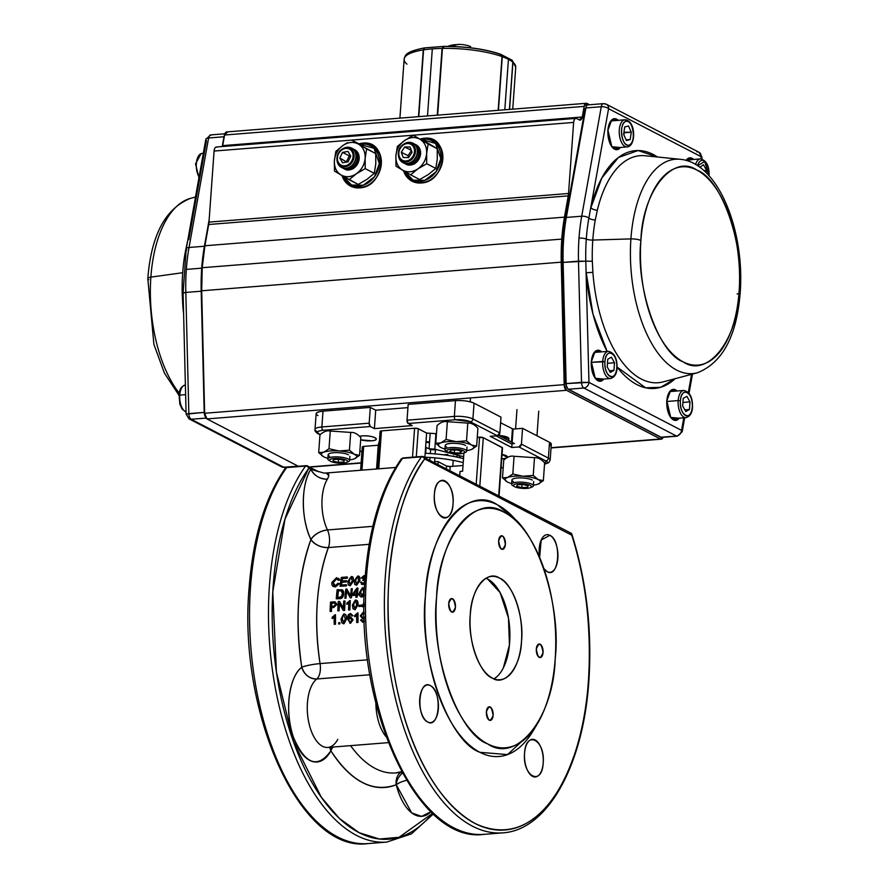 <?xml version="1.0" encoding="UTF-8"?>
<svg xmlns="http://www.w3.org/2000/svg" width="888" height="888" viewBox="0 0 888 888"><rect width="100%" height="100%" fill="white"/><g stroke="black" fill="none" stroke-linecap="round" stroke-linejoin="round"><path stroke-width="1.33" d="M533.266 730.635L507.57 754.6L479.92 752.314C448.063 741.325 418.315 655.844 425.441 595.804C427.117 532.944 466.555 483.327 497.657 504.972L516.527 520.845M453.035 503.973C451.87 527.705 432.19 517.504 434.387 494.305C435.553 470.562 455.233 480.763 453.035 503.973A18.881 9.324 -94.6 0 1 445.21 517.959A18.881 9.324 -94.6 0 1 434.387 494.305A18.881 9.324 -94.6 0 1 442.213 480.319A18.881 9.324 -94.6 0 1 453.035 503.973M430.347 685.603C442.435 690.831 439.682 729.248 427.727 722.011C415.639 716.783 418.392 678.365 430.347 685.603M524.553 753.324C525.718 729.581 545.387 739.782 543.19 762.992C542.024 786.724 522.355 776.534 524.553 753.324A18.881 9.324 -94.6 0 1 532.378 739.338A18.881 9.324 -94.6 0 1 543.19 762.992A18.881 9.324 -94.6 0 1 535.375 776.978A18.881 9.324 -94.6 0 1 524.553 753.324M550.038 572.305A18.881 9.324 -94.6 0 0 557.864 558.319A18.881 9.324 -94.6 0 0 547.041 534.665A18.881 9.324 -94.6 0 0 539.216 548.651A18.881 9.324 -94.6 0 0 539.638 557.398L541.181 540.071L549.85 535.286C561.938 540.514 559.185 578.92 547.241 571.683L543.944 568.697A18.881 9.324 -94.6 0 0 550.038 572.305L549.994 572.305M571.45 533.444L571.75 535.198L424.697 458.963C396.448 494.45 379.52 583.605 392.296 662.681C403.296 737.495 432.722 799.788 474.836 823.365C517.182 843.578 553.113 815.162 573.67 756.709C596.459 696.07 593.062 596.37 571.75 535.198A201.953 99.745 -94.6 0 1 588.522 680.352A201.953 99.745 -94.6 0 1 474.836 823.365A201.953 99.745 -94.6 0 1 389.055 576.934A201.953 99.745 -94.6 0 1 424.697 458.963A2.731 2.042 -144.4 0 0 421.467 456.854L402.541 458.363A204.673 101.088 85.4 0 0 366.411 577.933A204.673 101.088 85.4 0 0 483.738 834.376A204.673 101.088 -94.6 0 1 366.411 577.933A204.673 101.088 -94.6 0 1 402.541 458.363A2.731 2.042 -144.4 0 0 401.187 459.063A2.731 2.042 35.6 0 1 402.541 458.363L421.467 456.854A204.673 101.088 85.4 0 0 385.337 576.434A204.673 101.088 -94.6 0 1 421.467 456.854A2.731 1.343 -94.6 0 1 422.111 456.432A2.731 1.343 -94.6 0 1 422.522 456.521A2.731 2.264 117.4 0 1 424.697 458.963L571.75 535.198L570.163 533.055M499.467 578.088C512.354 582.528 524.375 617.082 521.5 641.358C520.812 666.766 504.872 686.824 492.307 678.077C479.42 673.637 467.399 639.071 470.274 614.807C470.951 589.388 486.901 569.33 499.467 578.088M505.383 544.311C502.53 551.626 500.288 550.46 498.645 540.814C501.498 533.499 503.751 534.665 505.383 544.311A6.827 3.374 -94.6 0 1 502.553 549.361A6.827 3.374 -94.6 0 1 498.645 540.814A6.827 3.374 -94.6 0 1 501.476 535.764A6.827 3.374 -94.6 0 1 505.383 544.311M455.455 607.115C452.603 614.441 450.349 613.275 448.718 603.629C451.57 596.303 453.812 597.469 455.455 607.115A6.827 3.374 -94.6 0 1 452.625 612.176A6.827 3.374 -94.6 0 1 448.718 603.629A6.827 3.374 -94.6 0 1 451.537 598.568A6.827 3.374 -94.6 0 1 455.455 607.115M493.129 715.351C490.276 722.666 488.023 721.5 486.391 711.854C489.244 704.528 491.486 705.694 493.129 715.351A6.827 3.374 -94.6 0 1 490.298 720.401A6.827 3.374 -94.6 0 1 486.391 711.854A6.827 3.374 -94.6 0 1 489.21 706.804A6.827 3.374 -94.6 0 1 493.129 715.351M543.056 652.536C540.204 659.862 537.962 658.696 536.319 649.039C539.171 641.724 541.425 642.89 543.056 652.536A6.827 3.374 -94.6 0 1 540.226 657.586A6.827 3.374 -94.6 0 1 536.319 649.039A6.827 3.374 -94.6 0 1 539.149 643.989A6.827 3.374 -94.6 0 1 543.056 652.536M504.184 512.298C475.08 492.041 438.15 538.483 436.585 597.335C429.903 653.546 457.764 733.566 487.59 743.855C516.694 764.124 553.624 717.682 555.189 658.829C561.871 602.619 534.01 522.588 504.184 512.298M402.475 773.215A13.642 11.344 -62.6 0 0 396.259 784.715A13.642 3.752 166.1 0 1 406.549 780.286A13.642 3.752 -13.9 0 0 396.259 784.715A13.642 11.722 67.6 0 1 400.488 772.56A13.642 11.722 -112.4 0 0 396.259 784.715A49.118 24.265 -94.6 0 0 430.946 811.754L421.511 816.372L411.699 812.909L396.259 784.715C373.06 793.04 351.271 781.751 330.88 750.826C317.793 768.941 305.35 764.546 293.573 737.628C284.249 712.764 288.789 676.756 301.776 667.199C294.772 619.436 297.824 576.9 310.922 539.56C300.888 519.247 300.832 484.87 310.811 469.23L308.791 468.187L284.97 519.169L272.771 591.974L276.412 672.105L293.429 741.68L321.345 797.313L339.383 818.436L359.129 832.7L379.431 839.027L399.078 837.295L432.578 813.308A201.953 99.745 -94.6 0 1 321.301 797.258A201.953 99.745 -94.6 0 1 273.149 586.169A201.953 99.745 -94.6 0 1 308.791 468.187A2.731 2.042 -144.4 0 0 305.55 466.078L286.635 467.588A204.673 101.088 85.4 0 0 250.505 587.168A204.673 101.088 85.4 0 0 367.832 843.6A204.673 101.088 -94.6 0 1 250.505 587.168A204.673 101.088 -94.6 0 1 286.635 467.588A2.731 2.042 -144.4 0 0 285.281 468.298A2.731 2.042 35.6 0 1 286.635 467.588L305.55 466.078A204.673 101.088 85.4 0 0 269.43 585.658A204.673 101.088 -94.6 0 1 305.55 466.078A2.731 1.343 -94.6 0 1 306.205 465.656A2.731 1.343 -94.6 0 1 306.604 465.745A2.731 2.264 117.4 0 1 308.791 468.187L310.811 469.23A13.642 9.746 -149.1 0 0 327.35 479.165A35.476 17.527 85.4 0 0 327.439 529.958L372.816 526.34L327.439 529.958A13.642 7.193 -25.2 0 0 310.922 539.56A13.642 8.136 -159.6 0 0 328.382 547.563C316.428 581.474 313.653 620.146 320.069 663.591L367.61 659.806L320.069 663.591A13.642 1.865 -9 0 0 301.776 667.199A13.642 11.255 -128.6 0 0 316.761 678.987A35.476 17.527 85.4 0 0 308.169 719.136A35.476 17.527 85.4 0 0 327.772 747.463A35.476 17.527 85.4 0 0 337.784 739.382M328.749 475.502L326.074 473.004L395.671 467.465L325.952 473.015M396.259 784.715A150.094 74.126 -94.6 0 1 330.88 750.826A13.642 9.435 28.4 0 1 329.914 747.285A13.642 9.435 -151.6 0 0 330.88 750.826A49.118 24.265 -94.6 0 1 302.486 754.289A49.118 24.265 -94.6 0 1 288.866 700.454A49.118 24.265 -94.6 0 1 301.776 667.199A150.094 74.126 -94.6 0 1 310.922 539.56A49.118 24.265 -94.6 0 1 303.541 495.781A49.118 24.265 -94.6 0 1 310.811 469.23L318.892 471.772L306.205 465.656A2.731 1.343 85.4 0 0 305.55 466.078A2.731 2.042 35.6 0 1 308.791 468.187A2.731 2.264 -62.6 0 0 306.604 465.745A2.731 1.343 85.4 0 0 306.205 465.656L287.279 467.166A2.731 1.343 85.4 0 0 286.635 467.588A2.731 1.343 -94.6 0 1 287.279 467.166A2.731 1.343 -94.6 0 1 287.69 467.255A2.731 1.343 85.4 0 0 287.279 467.166L285.281 468.298C265.101 497.402 253.047 537.196 249.128 587.667C237.862 713.53 300.577 853.157 367.832 843.6L386.757 842.09A204.673 101.088 -94.6 0 1 269.43 585.658A204.673 101.088 85.4 0 0 386.757 842.09L411.422 833.876L433.322 813.996M571.162 533.233L422.111 456.432A2.731 1.343 85.4 0 0 421.467 456.854A2.731 2.042 35.6 0 1 424.697 458.963A2.731 2.264 -62.6 0 0 422.522 456.521A2.731 1.343 85.4 0 0 422.111 456.432L403.185 457.931A2.731 1.343 85.4 0 0 402.541 458.363A2.731 1.343 -94.6 0 1 403.185 457.931A2.731 1.343 -94.6 0 1 403.596 458.019A2.731 1.343 85.4 0 0 403.185 457.931L401.187 459.063C381.008 488.178 368.964 527.971 365.046 578.443C353.779 704.306 416.483 843.933 483.738 834.376L502.664 832.866A204.673 101.088 -94.6 0 1 385.337 576.434A204.673 101.088 85.4 0 0 502.664 832.866C547.663 830.28 583.416 765.101 588.888 680.741C592.196 629.747 586.502 580.83 571.794 533.988M419.713 698.978A18.881 9.324 -94.6 0 1 427.539 684.992A18.881 9.324 -94.6 0 1 438.361 708.635A18.881 9.324 -94.6 0 1 430.536 722.621A18.881 9.324 -94.6 0 1 419.713 698.978M508.891 438.716L498.845 435.497A9.557 2.442 -175.9 0 1 508.891 438.661L508.746 440.637M425.951 442.302L429.514 442.635M500.599 422.777L513.098 429.082L522.566 428.327L549.517 442.302L550.815 445.055M550.027 445.554L549.261 445.865M447.774 454.434L443.29 454.789L447.774 454.434M378.965 447.252L378.144 446.831L378.965 447.252M317.926 415.606C314.596 413.431 316.295 411.954 323.01 411.166L370.318 407.403L375.713 410.201L407.936 407.636L375.713 410.201L374.392 428.615L412.243 425.607L408.191 423.509L455.5 419.747L470.363 421.789L497.313 435.764L490.22 436.33L511.777 447.508L518.881 446.942L545.831 460.916L544.544 464.069A10.911 2.797 4.1 0 0 545.831 460.916A2.731 2.264 -62.6 0 0 548.384 458.097L549.517 442.302L522.566 428.327L521.434 444.122L548.384 458.097A13.642 3.497 4.1 0 1 550.172 460.006A13.642 3.497 -175.9 0 0 548.384 458.097L521.434 444.122A2.731 2.264 117.4 0 1 518.881 446.942L545.831 460.916A2.731 2.264 117.4 0 0 548.384 458.097L549.517 442.302A13.642 3.497 -175.9 0 1 551.304 444.222L550.172 460.006L548.729 462.648L544.533 464.258M315.007 429.481L316.139 413.686A13.642 3.497 -175.9 0 1 323.01 411.166L321.878 426.962A2.731 1.343 -94.6 0 0 323.032 430.291L370.351 426.518A2.731 1.343 -94.6 0 1 369.186 423.188L321.878 426.962A13.642 3.497 -175.9 0 0 315.007 429.481C314.618 430.713 315.584 432.101 317.904 433.633A2.731 2.264 117.4 0 1 316.794 431.39A13.642 3.497 4.1 0 1 315.007 429.481A13.642 3.497 4.1 0 1 321.878 426.962L369.186 423.188L370.318 407.403L323.01 411.166L321.878 426.962A2.731 1.343 85.4 0 0 323.032 430.291A10.911 2.797 4.1 0 0 318.97 433.832A2.731 2.264 117.4 0 1 317.904 433.633A2.731 2.264 -62.6 0 0 318.97 433.832L320.335 434.543L318.97 433.832C316.306 432.101 317.66 430.924 323.032 430.291L370.351 426.518L374.392 428.615L412.243 425.607L408.191 423.509L407.037 420.179A2.731 1.343 85.4 0 0 408.191 423.509L455.5 419.747A2.731 1.343 -94.6 0 1 454.345 416.416L407.037 420.179L408.169 404.395L455.477 400.621C463.048 400.277 469.241 401.132 474.048 403.174L500.999 417.149L474.048 403.174L472.916 418.97L499.866 432.944L500.999 417.149L499.866 432.944L472.916 418.97L474.048 403.174A13.642 3.497 -175.9 0 0 455.477 400.621L408.169 404.395L407.037 420.179L454.345 416.416L455.477 400.621L454.345 416.416A13.642 3.497 4.1 0 1 472.916 418.97A2.731 2.264 117.4 0 1 470.363 421.789L497.313 435.764A2.731 2.264 -62.6 0 0 499.866 432.944L497.313 435.764L490.22 436.33L511.777 447.508L512.054 443.756L511.777 447.508L518.881 446.942L521.434 444.122L522.566 428.327L513.098 429.082L512.143 442.391L513.098 429.082L512.432 428.738L511.477 442.046M434.609 461.516L438.184 461.693L446.498 466L450.216 466.511L463.036 465.49L450.216 466.511L449.927 470.385L450.216 466.511A2.731 0.699 -175.9 0 1 446.498 466L446.32 468.509L446.498 466L438.184 461.693L438.006 464.202M502.508 447.863L483.283 437.684L477.267 437.351L479.576 437.174L476.212 484.016L479.576 437.174A2.731 0.699 -175.9 0 1 483.283 437.684L479.831 485.88L483.283 437.684L502.153 447.463L498.701 495.671L502.153 447.463A2.731 0.699 -175.9 0 1 502.508 447.852L499.067 495.859M436.463 433.677L426.617 433.055L418.304 428.749L414.585 428.238L381.474 430.88L380.453 431.768M379.442 440.57L378.255 445.232L363.658 446.398L362.648 447.286M377.555 455.011L378.377 455.444L377.555 455.011M371.473 440.803C382.417 440.082 372.449 434.92 362.038 435.908L359.507 436.274A9.557 2.442 4.1 0 1 362.038 435.908A9.557 2.442 4.1 0 1 371.617 436.574A9.557 2.442 4.1 0 1 376.29 439.038A9.557 2.442 4.1 0 1 371.473 440.803A9.557 2.442 4.1 0 1 360.672 439.826L371.473 440.803M501.72 458.907L506.16 458.23A9.557 2.442 4.1 0 1 502.763 458.841A9.557 2.442 4.1 0 1 501.72 458.907M507.448 457.42L502.042 454.445A9.557 2.442 4.1 0 1 507.57 457.087A9.557 2.442 4.1 0 1 507.448 457.42M361.938 451.87L359.884 450.804L361.938 451.87M503.23 467.532L501.087 467.699L503.23 467.532M402.053 772.438L395.537 772.949A136.452 67.388 85.4 0 1 350.582 745.643A136.452 67.388 85.4 0 0 395.537 772.949A136.452 67.388 85.4 0 0 401.742 771.861M327.406 479.076L327.35 479.165C319.891 479.087 314.374 475.779 310.811 469.23L323.965 473.104L326.074 473.004C329.204 472.982 329.626 475.036 327.35 479.165A35.476 17.527 85.4 0 0 322.111 498.335A35.476 17.527 85.4 0 0 327.439 529.958C320.046 531.035 314.541 534.243 310.922 539.56C315.151 544.955 320.979 547.619 328.382 547.563A13.642 6.738 85.4 0 0 327.439 529.958A13.642 6.738 -94.6 0 1 328.382 547.563L369.153 544.311L328.382 547.563A136.452 67.388 85.4 0 0 320.069 663.591A13.642 6.738 -94.6 0 1 316.761 678.987L369.885 674.758L316.761 678.987A35.476 17.527 85.4 0 0 307.437 703.007A35.476 17.527 85.4 0 0 327.772 747.463L388.311 742.634M386.058 736.652A35.476 17.527 -94.6 0 1 375.868 703.263A35.476 17.527 -94.6 0 0 386.058 736.652M359.274 576.601L359.973 580.541L356.643 585.259L354.889 584.504M364.202 595.526L361.971 597.08L360.162 596.281L361.971 597.08L364.224 594.76M343.7 591.674L343.601 595.004M343.367 595.748L339.538 598.712L336.563 598.778M341.736 589.654L342.879 590.198L343.8 593.783C343.301 597.102 341.88 598.745 339.538 598.712L339.272 598.568C341.614 598.59 343.034 596.947 343.534 593.628L342.613 590.02L337.163 589.676A136.996 67.666 85.4 0 0 336.274 598.801L339.272 598.568C341.614 598.601 343.034 596.947 343.534 593.628L342.879 590.198M364.058 606.626L362.482 606.759L362.526 605.705M358.919 605.316L362.049 605.072L362.004 606.226L358.874 606.471L358.919 605.316M335.198 601.975L336.974 604.417L333.733 607.492L331.613 607.658L331.468 611.455L330.369 611.421M350.649 613.564L352.98 615.728L351.97 615.906L350.582 614.518L349.728 614.896L348.662 618.337M350.671 616.916L353.124 619.78L350.582 623.232L349.805 623.187M334.82 614.829L335.475 614.774L335.498 624.275L334.476 624.286M334.432 616.949L332.401 618.503L332.401 617.382M338.65 622.699L339.804 622.599L339.827 623.931L338.672 624.02L338.65 622.699M344 614.096C345.754 613.885 346.642 615.417 346.653 618.703L344.011 623.753L343.279 623.709M357.32 613.031L357.986 612.986L357.997 622.477L356.976 622.499M356.943 615.151L354.9 616.716L354.9 615.595M364.369 621.789L362.337 622.188M362.815 621.234L364.302 620.002L362.815 621.234L361.694 619.88L360.717 620.068L361.694 619.88L363.092 621.278M364.247 618.348L362.249 618.792M344 601.187L345.055 601.098L344.6 610.411L343.412 610.389M339.183 603.396L338.861 610.755A136.996 67.666 -94.6 0 1 339.183 603.396L343.212 610.4L344.333 610.311A136.996 67.666 -94.6 0 1 344.777 600.965L343.734 601.054A136.996 67.666 85.4 0 0 343.356 608.38L339.383 601.398L338.261 601.487A136.996 67.666 85.4 0 0 337.806 610.833L339.127 610.844L339.449 603.529L339.127 610.844L338.084 610.811M338.528 601.62L339.649 601.531L343.623 608.48M349.65 600.699L350.305 600.654L349.85 609.989L348.84 609.956M349.162 602.785L347.053 604.317L347.108 603.207M355.611 600.233C357.376 600.01 358.175 601.52 358.031 604.75L355.156 609.723L353.302 608.913M350.294 597.857L346.609 591.053L345.943 598.201L344.899 598.279L345.776 589.199L346.897 589.11L350.538 595.881L351.248 588.766L352.303 588.677L351.426 597.768L350.294 597.857M357.165 588.289L357.997 588.222L357.387 594.083L358.508 593.994L358.419 595.027L357.298 595.115L357.12 597.313L356.121 597.224M356.288 595.204L352.691 595.482L352.78 594.461M337.817 579.109L336.63 578.865L333.322 582.528L333.877 585.458L333.056 582.317L336.363 578.643L338.284 580.286L339.405 579.931L336.563 577.655L331.923 582.417C331.513 585.314 332.589 586.757 335.165 586.757L339.005 583.505L337.94 583.305L335.209 585.747L333.056 582.317L333.733 585.359L335.209 585.747M338.206 583.505L339.26 583.716L335.431 586.957L333.111 586.38M338.728 578.321L339.671 580.142L338.495 580.219M346.287 584.903L346.442 585.925L340.282 586.202M341.314 577.422L347.308 576.945L341.314 577.422A136.996 67.666 85.4 0 0 339.993 586.224L346.176 585.736A136.996 67.666 -94.6 0 1 346.309 584.681L341.225 585.081A136.996 67.666 -94.6 0 1 341.658 582.073L346.242 581.707A136.996 67.666 -94.6 0 1 346.398 580.663L341.813 581.03A136.996 67.666 -94.6 0 1 342.235 578.365L347.141 577.966A136.996 67.666 -94.6 0 1 347.308 576.945L347.397 578.199L342.502 578.588L342.069 581.252M346.364 580.907L346.509 581.918L341.913 582.284L341.492 585.281M352.847 577.111L353.546 581.052L350.216 585.78L348.462 585.014M364.679 584.16L361.383 584.293M360.717 582.461L361.76 582.239L363.137 583.86M364.535 580.441L362.992 580.463L363.248 579.52M364.89 576.8L362.437 578.365L361.527 578.066M436.585 597.335A120.08 59.307 -94.6 0 1 521.622 526.895A120.08 59.307 -94.6 0 1 555.189 658.829A120.08 59.307 -94.6 0 1 537.307 723.92A120.08 59.307 -94.6 0 1 468.609 727.383A120.08 59.307 -94.6 0 1 436.585 597.335M521.378 526.606L516.283 520.557A128.261 63.348 85.4 0 0 425.441 595.804A128.261 63.348 85.4 0 0 459.651 734.72A128.261 63.348 85.4 0 0 533.033 731.024L537.085 724.308M503.385 667.798L509.446 644.866L508.48 618.037L500.111 592.618L487.645 579.032L485.969 578.266A51.848 25.608 85.4 0 1 509.668 642.302A51.848 25.608 85.4 0 1 493.972 678.832M470.274 614.807A51.848 25.608 -94.6 0 1 491.774 576.39A51.848 25.608 -94.6 0 1 521.5 641.358A51.848 25.608 -94.6 0 1 500 679.764A51.848 25.608 -94.6 0 1 470.274 614.807M330.88 750.826A13.642 8.636 147.8 0 1 333.078 747.041A13.642 8.636 -32.2 0 0 330.88 750.826A13.642 11.344 -62.6 0 1 331.601 747.152M424.875 457.398L426.617 433.055L418.304 428.749A2.731 0.699 -175.9 0 0 414.585 428.238L412.509 457.198L414.585 428.238L381.474 430.88L378.754 468.809L381.474 430.88A2.731 0.699 -175.9 0 0 380.097 431.379L377.411 468.92M316.761 678.987A13.642 6.738 85.4 0 0 320.335 669.752A13.642 6.738 85.4 0 0 320.069 663.591C312.609 664.302 306.515 665.512 301.776 667.199C304.462 674.858 309.457 678.787 316.761 678.987M424.886 457.231A52.67 13.487 4.1 0 1 463.236 462.626M463.525 458.674A52.67 13.487 -175.9 0 0 425.163 453.291M429.848 459.973L430.025 457.498L429.848 459.973M435.153 453.912L435.442 449.927A45.033 11.533 -175.9 0 1 430.591 449.594L430.314 453.546L430.591 449.594L426.107 447.397L425.674 453.313M463.658 456.732L434.809 449.173L435.919 433.633L434.809 449.173A45.033 11.533 4.1 0 0 429.071 448.773L430.192 433.233M376.556 468.986L378.255 445.232L363.658 446.398L361.96 470.152L363.658 446.398A2.731 0.699 -175.9 0 0 362.293 446.908L360.617 470.263M418.304 428.749L416.283 456.887L418.304 428.749M463.925 452.991L462.615 471.228L460.028 471.428L459.74 475.469M455.389 456.776L457.22 456.343M460.117 456.61L458.408 457.42M374.392 428.615L375.713 410.201L370.318 407.403L369.186 423.188L370.351 426.518L374.392 428.615M453.524 455.799L453.479 456.399L453.524 455.799M453.191 460.35L452.769 466.311L453.191 460.35M511.344 443.811L496.026 435.864L511.344 443.811L514.407 443.567L498.512 435.32M434.876 457.864L434.543 462.404M470.363 421.789A2.731 2.264 -62.6 0 0 472.916 418.97A13.642 3.497 -175.9 0 0 454.345 416.416A2.731 1.343 85.4 0 0 455.5 419.747A10.911 2.797 4.1 0 1 470.363 421.789M432.167 449.716L432.223 448.973M435.131 449.339L435.087 449.905M341.691 590.842L338.406 590.842A136.452 67.388 85.4 0 0 337.751 597.602M341.314 596.681L337.462 597.624A136.996 67.666 -94.6 0 1 338.139 590.664L341.269 590.598L342.402 593.695L341.314 596.681L339.227 597.491M335.575 604.417L333.533 606.271L331.391 606.437A136.996 67.666 -94.6 0 1 331.568 603.107L334.709 602.941L335.575 604.417M333.666 601.853L330.547 602.097A136.996 67.666 85.4 0 0 330.092 611.444L331.191 611.355A136.996 67.666 -94.6 0 1 331.335 607.547L333.466 607.381L336.707 604.295L334.92 601.842L330.547 602.097M351.803 619.88L350.261 622.233L348.551 620.079L350.194 617.893L351.803 619.88M351.326 614.862L351.704 615.828L352.714 615.662L350.383 613.486L348.285 614.729L347.375 618.803L350.305 623.187L352.858 619.724L350.405 616.849L348.385 618.27L349.45 614.818L351.326 614.862M362.981 617.759L364.213 616.994L362.981 617.759L361.327 615.839L363.026 613.43L364.136 613.93L363.614 613.53M360.45 620.013L361.427 619.835L360.45 620.013L362.804 622.188L364.358 621.533M364.113 612.709L362.915 612.487L360.284 615.895L362.737 618.803L364.702 617.393M352.236 580.93L350.072 584.681L348.929 581.185L349.928 578.188L351.137 577.478L352.236 580.93M353.28 580.841C353.735 577.799 353.069 576.379 351.304 576.59L347.885 581.274L348.196 584.815L349.95 585.581L353.28 580.841M358.663 580.419L356.499 584.171L355.367 580.674L356.354 577.677L357.575 576.967L358.663 580.419M359.707 580.33C360.162 577.289 359.507 575.868 357.731 576.079L354.312 580.763L354.623 584.304L356.388 585.07L359.707 580.33M345.343 618.725L343.723 622.754L342.035 618.991L342.579 615.739L343.7 614.973L345.343 618.725M346.387 618.636C346.364 615.34 345.476 613.808 343.723 614.019L340.992 619.069L341.847 622.877L343.745 623.709L346.387 618.636M363.747 592.118L361.771 596.003L360.45 592.385L361.294 589.277L362.482 588.533L363.747 592.118M364.457 588.578L362.593 587.623L359.407 592.474L359.895 596.137L361.694 596.936L360.661 596.78M356.721 604.717L354.911 608.68L353.413 604.983L354.112 601.787L355.267 601.032L356.721 604.717L355.833 601.132M357.764 604.628C357.908 601.398 357.098 599.877 355.344 600.088L352.37 605.061L353.036 608.813L354.889 609.634L357.764 604.628M344.244 615.062L342.846 615.817L342.313 619.047L344 622.799M352.036 577.844L350.183 578.41L349.195 581.396L350.338 584.881M363.292 588.811L361.56 589.454L360.717 592.551L362.038 596.159M355.966 601.209L354.379 601.92L353.69 605.094L355.189 608.791M358.475 577.322L356.61 577.899L355.622 580.885L356.765 584.371M364.069 575.579L365.246 575.779L364.069 575.579L361.194 578.033L362.182 578.144L363.936 576.445L365.068 577.7L362.737 580.253L363.47 580.075L364.835 581.662L362.881 583.66L361.494 582.04L360.461 582.262L362.748 584.559L364.702 583.738M364.069 605.45L363.248 605.516L364.069 604.217M364.08 602.741L362.26 605.594A136.996 67.666 85.4 0 0 362.215 606.648L364.058 606.504M353.513 594.216L356.521 589.898A136.996 67.666 85.4 0 0 356.11 594.005L353.513 594.216M352.425 595.326L356.021 595.049A136.996 67.666 85.4 0 0 355.833 597.247L356.854 597.169A136.996 67.666 -94.6 0 1 357.031 594.96L358.153 594.871A136.996 67.666 -94.6 0 1 358.241 593.839L357.12 593.928A136.996 67.666 -94.6 0 1 357.731 588.045L356.898 588.111L352.514 594.294A136.996 67.666 85.4 0 0 352.425 595.326M335.054 603.096L331.846 603.241A136.452 67.388 85.4 0 0 331.668 606.415M356.665 615.084A136.996 67.666 85.4 0 0 356.71 622.521L357.72 622.433A136.996 67.666 -94.6 0 1 357.709 612.898L354.634 615.517A136.996 67.666 85.4 0 0 354.623 616.649L356.665 615.084M348.884 602.652A136.996 67.666 85.4 0 0 348.562 609.978L349.583 609.901A136.996 67.666 -94.6 0 1 350.039 600.51L346.842 603.085A136.996 67.666 85.4 0 0 346.786 604.195L348.884 602.652M334.166 616.871A136.996 67.666 85.4 0 0 334.21 624.308L335.22 624.231A136.996 67.666 -94.6 0 1 335.209 614.696L332.134 617.304A136.996 67.666 85.4 0 0 332.123 618.437L334.166 616.871M364.069 604.761L363.614 605.483M346.631 588.933L350.538 595.881L346.631 588.933M346.342 590.875L345.943 598.201L346.342 590.875M362.915 612.487L360.284 615.895M331.335 607.547L331.468 611.455L331.335 607.547M589.543 104.751L587.09 103.485L584.138 106.394L582.262 116.994L579.298 119.913L576.712 118.57C575.058 118.049 574.037 119.336 573.637 122.433L568.542 193.495L561.782 239.094L561.249 262.171L564.191 384.637L204.64 413.264L201.687 290.787L561.249 262.171L564.191 384.637L566.533 390.298L660.461 438.994L551.048 447.696L660.461 438.994L663.081 437.318A5.461 2.697 -94.6 0 1 661.271 439.172A5.461 2.697 -94.6 0 1 660.461 438.994L566.533 390.298A5.461 2.697 -94.6 0 1 564.191 384.637L204.64 413.264L206.982 418.925L566.533 390.298L206.982 418.925L298.335 466.278L206.982 418.925A5.461 2.697 85.4 0 1 204.64 413.264L201.687 290.787L561.249 262.171A125.541 62.005 -94.6 0 1 561.782 239.094L202.22 267.721L201.687 290.787A125.541 62.005 85.4 0 1 202.22 267.721L561.782 239.094A125.541 62.005 -94.6 0 1 564.479 217.138L204.917 245.765L202.22 267.721A125.541 62.005 85.4 0 1 204.917 245.765L208.691 224.509L204.917 245.765L564.479 217.138L568.253 195.882L208.691 224.509L568.253 195.882A13.642 6.738 -94.6 0 0 568.542 193.495L208.991 222.122L208.691 224.509A13.642 6.738 85.4 0 0 208.991 222.122L214.086 151.049L208.991 222.122L568.542 193.495L573.637 122.433A5.461 2.697 -94.6 0 1 575.901 118.393A5.461 2.697 -94.6 0 1 576.712 118.57L579.298 119.913A5.461 2.697 -94.6 0 0 580.108 120.091L580.086 120.091A5.461 2.697 -94.6 0 0 582.262 116.994L222.699 145.621L222.488 146.52A5.461 2.697 85.4 0 0 222.699 145.621L224.586 135.02L222.699 145.621L582.262 116.994L584.138 106.394A5.461 2.697 -94.6 0 1 586.28 103.308A5.461 2.697 -94.6 0 1 587.09 103.485L589.543 104.751M361.15 462.815L309.557 466.922L361.15 462.815M426.007 441.602L429.559 441.947M227.539 132.101L224.586 135.02L584.138 106.394L224.586 135.02A5.461 2.697 85.4 0 1 226.729 131.924L586.269 103.308M217.149 147.186C215.507 146.675 214.474 147.963 214.086 151.049L573.637 122.433L214.086 151.049A5.461 2.697 85.4 0 1 216.339 147.008L575.868 118.393M359.618 187.868C385.459 187.046 388.844 139.838 362.826 143.135L358.963 143.856A23.199 19.281 117.4 0 1 362.826 143.135L372.56 145.277A23.199 19.281 -62.6 0 0 364.169 143.834A23.199 19.281 -62.6 0 0 362.881 143.989L364.169 143.834L362.826 143.135A23.199 19.281 117.4 0 1 371.894 144.911A23.199 19.281 117.4 0 1 380.375 169.242A23.199 19.281 117.4 0 1 359.618 187.868A23.199 19.281 117.4 0 1 350.549 186.103A23.199 19.281 117.4 0 1 342.046 175.602L349.028 185.204L359.618 187.868M421.123 182.972C446.964 182.151 450.349 134.943 424.331 138.239L420.468 138.961A23.199 19.281 117.4 0 1 424.331 138.239L434.066 140.382A23.199 19.281 -62.6 0 0 425.674 138.939A23.199 19.281 -62.6 0 0 424.386 139.083L425.674 138.939L424.331 138.239A23.199 19.281 117.4 0 1 433.4 140.015A23.199 19.281 117.4 0 1 441.88 164.347A23.199 19.281 117.4 0 1 421.123 182.972A23.199 19.281 117.4 0 1 412.043 181.196A23.199 19.281 117.4 0 1 403.552 170.696L410.522 180.308L421.123 182.972M344.588 179.265A23.199 19.281 -62.6 0 0 351.226 186.436M406.094 174.37A23.199 19.281 -62.6 0 0 412.731 181.541M645.088 155.744A113.897 56.255 85.4 0 0 597.335 210.201A113.897 56.255 85.4 0 1 645.088 155.744L680.275 159.307C718.436 162.571 744.954 231.28 740.192 292.574A8.192 2.098 -175.9 0 0 739.116 291.419A99.434 49.106 -94.6 0 1 683.138 361.838A99.434 49.106 -94.6 0 1 640.903 240.504A8.192 2.098 -175.9 0 0 630.913 238.905A107.526 53.102 -94.6 0 1 680.275 159.307A107.526 53.102 85.4 0 0 630.913 238.905L592.795 240.06L630.913 238.905A107.526 53.102 85.4 0 0 697.269 372.816A107.526 53.102 -94.6 0 1 630.913 238.905A8.192 2.098 4.1 0 1 640.903 240.504A99.434 49.106 -94.6 0 1 696.88 170.085A99.434 49.106 -94.6 0 1 739.116 291.419C737.817 340.16 707.248 378.621 683.138 361.838C658.441 353.324 635.375 287.046 640.903 240.504C642.202 191.764 672.782 153.302 696.88 170.085C721.578 178.61 744.655 244.877 739.116 291.419A8.192 2.098 4.1 0 1 740.192 292.574A8.192 2.098 4.1 0 1 737.129 293.972M603.418 103.652A5.461 2.697 85.4 0 0 601.276 106.727A5.461 2.22 10.1 0 1 608.58 108.713A5.461 4.54 -62.6 0 0 606.36 104.24L603.418 103.652L588.045 104.873A5.461 2.697 85.4 0 0 585.902 107.948L601.276 106.727A5.461 2.697 -94.6 0 1 603.418 103.652A5.461 2.697 -94.6 0 1 604.229 103.829A5.461 4.54 117.4 0 1 606.36 104.24A5.461 4.54 117.4 0 1 608.58 108.713L588.877 218.071A5.461 2.22 10.1 0 0 595.271 219.958A113.897 56.255 85.4 0 0 592.795 240.06A5.461 1.399 4.1 0 1 586.291 239.072A119.003 58.775 -94.6 0 1 588.877 218.071A5.461 2.22 -169.9 0 0 595.271 219.958L597.335 210.201A5.461 2.62 13.6 0 1 590.897 207.714A119.281 58.908 -94.6 0 1 657.497 157.01L638.084 150.538L618.437 157.498L601.842 177.977L590.897 207.714A5.461 2.62 -166.4 0 0 597.335 210.201L595.271 219.958A113.897 56.255 85.4 0 0 592.795 240.06A113.897 56.255 85.4 0 0 592.318 261.205L592.884 272.316A113.897 56.255 85.4 0 0 663.092 381.896A113.897 56.255 85.4 0 1 592.884 272.316L586.224 272.771L592.995 314.119L607.137 351.426A119.281 58.908 -94.6 0 1 586.224 272.771L592.884 272.316L592.318 261.205L578.488 261.172L581.518 382.362L566.144 383.594L563.114 262.393L578.488 261.172L581.518 382.362L588.966 382.373L585.791 261.161A119.003 58.775 -94.6 0 1 586.291 239.072A5.461 1.399 -175.9 0 0 579.009 238.128A124.176 61.328 85.4 0 0 578.488 261.172A124.176 61.328 -94.6 0 1 581.718 216.206L566.333 217.438L585.902 107.948L601.276 106.727L581.718 216.206A5.461 2.22 10.1 0 1 588.877 218.071L608.58 108.713L701.165 156.71L701.22 158.908L701.165 156.71A5.461 4.54 -62.6 0 0 698.945 152.237A5.461 4.54 117.4 0 1 701.165 156.71L608.58 108.713A5.461 2.22 -169.9 0 0 601.276 106.727L581.718 216.206L566.333 217.438A124.176 61.328 85.4 0 0 563.114 262.393L585.791 261.161A119.003 58.775 -94.6 0 1 586.291 239.072A119.003 58.775 -94.6 0 1 588.877 218.071A5.461 2.22 -169.9 0 0 581.718 216.206A124.176 61.328 85.4 0 0 579.009 238.128A5.461 1.399 4.1 0 1 586.291 239.072A5.461 1.399 -175.9 0 0 592.795 240.06A113.897 56.255 85.4 0 0 592.318 261.205L585.791 261.161L588.966 382.373A5.461 4.54 117.4 0 1 583.86 388.012L676.445 436.008L661.061 437.229L568.486 389.233L583.86 388.012L676.445 436.008A5.461 4.54 -62.6 0 0 681.551 430.369L588.966 382.373L566.144 383.594L563.114 262.393L562.426 262.526L563.114 262.393A124.176 61.328 -94.6 0 1 563.636 239.349L562.948 239.594L563.636 239.349A124.176 61.328 -94.6 0 1 566.333 217.438L585.902 107.948A1.365 0.555 -169.9 0 0 585.203 108.303L565.634 217.782A1.365 0.555 10.1 0 1 566.333 217.438A1.365 0.555 -169.9 0 0 565.645 217.782L563.125 239.793M617.049 367.022L645.576 387.801L660.683 387.29L675.146 378.699A119.281 58.908 -94.6 0 1 617.049 367.022M691.563 374.336L688.333 392.429L691.563 374.336M684.681 417.76L682.195 431.712L677.255 436.186A5.461 2.697 85.4 0 1 676.445 436.008A5.461 4.54 117.4 0 0 681.551 430.369A5.461 2.22 10.1 0 1 682.195 431.712A5.461 2.22 -169.9 0 0 681.551 430.369L683.793 417.837L681.551 430.369L588.966 382.373A5.461 4.54 -62.6 0 1 583.86 388.012A5.461 2.697 -94.6 0 1 581.518 382.362A5.461 2.697 85.4 0 0 583.86 388.012L568.486 389.233A1.365 1.132 117.4 0 1 567.954 389.133A1.365 1.132 -62.6 0 0 568.486 389.233A5.461 2.697 -94.6 0 1 566.144 383.594A5.461 2.697 85.4 0 0 568.486 389.233L661.061 437.229A5.461 2.697 85.4 0 0 661.871 437.407L677.255 436.186A5.461 2.697 -94.6 0 1 676.445 436.008L661.061 437.229A1.365 1.132 -62.6 0 1 660.528 437.129L567.954 389.133L565.456 383.716L566.144 383.594L565.456 383.716L562.426 262.526L562.948 239.605M666.821 400.899L670.729 417.427L679.265 418.193A15.551 7.681 85.4 0 1 670.618 417.282A15.551 7.681 85.4 0 1 666.821 400.899L670.562 390.665L677.1 390.986A15.551 7.681 85.4 0 0 666.821 400.899M591.341 361.771L595.249 378.299L603.785 379.065A15.551 7.681 85.4 0 1 595.149 378.155A15.551 7.681 85.4 0 1 591.341 361.771L595.082 351.537L601.62 351.859A15.551 7.681 85.4 0 0 591.341 361.771M607.947 130.214L611.843 146.742L620.39 147.508A15.551 7.681 85.4 0 1 611.743 146.598A15.551 7.681 85.4 0 1 607.947 130.214L611.688 119.98L618.226 120.302A15.551 7.681 85.4 0 0 607.947 130.214M693.695 159.429L686.058 160.406A15.551 7.681 85.4 0 1 693.695 159.429M671.816 390.687L671.683 391.419L671.816 390.687M595.537 351.526L597.946 352.159A14.463 7.148 85.4 0 0 595.537 351.526M600.11 379.354L597.835 380.364A14.463 7.148 85.4 0 0 600.11 379.354M687.612 159.096L690.02 159.729M615.65 149.184A15.007 7.415 85.4 0 0 617.893 147.708A15.007 7.415 -94.6 0 1 615.65 149.184M619.313 147.597A15.007 7.415 -94.6 0 1 616.35 149.195A15.007 7.415 -94.6 0 0 619.313 147.597M674.525 419.869A15.007 7.415 85.4 0 0 676.778 418.392A15.007 7.415 -94.6 0 1 674.525 419.869M678.199 418.281A15.007 7.415 -94.6 0 1 675.224 419.891A15.007 7.415 -94.6 0 0 678.199 418.281M615.728 120.502A15.007 7.415 85.4 0 0 613.275 119.403A15.007 7.415 -94.6 0 1 615.728 120.502M607.736 130.392L608.014 130.292C608.813 123.454 610.789 119.78 613.963 119.27A15.007 7.415 -94.6 0 1 617.149 120.391A15.007 7.415 -94.6 0 0 613.963 119.27L612.542 119.392M599.134 352.059A15.007 7.415 85.4 0 0 596.681 350.96A15.007 7.415 -94.6 0 1 599.134 352.059M591.142 361.949L591.419 361.849C592.207 355.011 594.194 351.337 597.369 350.827A15.007 7.415 -94.6 0 1 600.554 351.948A15.007 7.415 -94.6 0 0 597.369 350.827L595.948 350.949M674.614 391.186A15.007 7.415 85.4 0 0 672.16 390.087A15.007 7.415 -94.6 0 1 674.614 391.186M666.622 401.076L666.899 400.976C667.687 394.139 669.674 390.465 672.838 389.965A15.007 7.415 -94.6 0 1 676.023 391.075A15.007 7.415 -94.6 0 0 672.838 389.965L671.417 390.076M696.814 151.826A5.461 4.54 117.4 0 1 698.945 152.237L701.886 156.954L701.942 159.03M602.719 379.154A15.007 7.415 -94.6 0 1 599.744 380.752C594.405 379.653 591.63 373.349 591.419 361.849M686.246 160.462L689.443 158.408A15.007 7.415 -94.6 0 1 692.629 159.518M614.441 148.807A14.463 7.148 85.4 0 0 616.705 147.797M673.415 391.286A14.463 7.148 85.4 0 0 671.017 390.653M614.54 120.602A14.463 7.148 85.4 0 0 612.143 119.969M673.315 419.491A14.463 7.148 85.4 0 0 675.579 418.492M601.298 379.265A15.007 7.415 -94.6 0 1 599.056 380.741M182.762 304.961L182.229 293.85A113.897 56.255 -94.6 0 1 182.706 272.705L150.871 277.123A107.526 53.102 85.4 0 0 179.198 393.14A107.526 53.102 -94.6 0 1 150.871 277.123L182.706 272.705A113.897 56.255 -94.6 0 1 185.181 252.603L187.213 242.846A113.897 56.255 -94.6 0 1 187.601 241.27A113.897 56.255 -94.6 0 0 187.213 242.846A5.461 2.62 -166.4 0 0 187.324 242.824A5.461 2.62 13.6 0 1 187.213 242.846L185.181 252.603A5.461 2.22 -169.9 0 0 185.636 252.514A5.461 2.22 10.1 0 1 185.181 252.603A113.897 56.255 -94.6 0 0 182.229 293.85L183.106 293.739L182.229 293.85L182.762 304.961L183.383 304.906L182.762 304.961A113.897 56.255 -94.6 0 0 183.605 313.997A113.897 56.255 -94.6 0 1 182.762 304.961M148.884 279.676A8.192 2.098 4.1 0 1 147.808 278.521C151.215 234.965 165.523 208.214 190.731 198.279A107.526 53.102 85.4 0 0 150.871 277.123A107.526 53.102 -94.6 0 1 190.731 198.279L195.515 197.014M186.758 250.083A5.461 2.22 10.1 0 1 186.247 248.873A5.461 2.22 10.1 0 1 189.044 247.463L204.418 246.242A1.365 0.555 10.1 0 1 204.839 246.242A1.365 0.555 -169.9 0 0 204.418 246.242A124.176 61.328 85.4 0 0 201.199 291.209L204.218 412.398L186.114 414.141L188.844 413.619L185.814 292.43L201.199 291.209L204.218 412.398L188.844 413.619L185.814 292.43L201.199 291.209A124.176 61.328 -94.6 0 1 201.72 268.165A124.176 61.328 -94.6 0 1 204.418 246.242L209.157 219.702L204.418 246.242L189.044 247.463L208.602 137.984A5.461 2.22 -169.9 0 0 205.805 139.394A5.461 2.22 10.1 0 0 206.449 140.726L188.756 239.727M147.808 278.521A8.192 2.098 4.1 0 1 150.871 277.123A8.192 2.098 -175.9 0 0 147.808 278.521L153.902 344.366L164.413 373.082L178.932 395.271M298.046 466.133L283.772 467.266L191.186 419.269L206.049 418.093L191.186 419.269A5.461 4.54 117.4 0 1 189.055 418.859A5.461 4.54 -62.6 0 0 191.186 419.269A5.461 2.697 -94.6 0 1 188.844 413.619A5.461 2.697 85.4 0 0 191.186 419.269L283.772 467.266A5.461 2.697 85.4 0 0 284.582 467.443A5.461 2.697 -94.6 0 1 283.772 467.266A5.461 4.54 117.4 0 1 281.64 466.855A5.461 4.54 -62.6 0 0 283.772 467.266L298.046 466.133M224.919 133.777L210.745 134.909A5.461 2.697 85.4 0 0 208.602 137.984A5.461 2.697 -94.6 0 1 210.745 134.909L205.805 139.394L186.247 248.873A5.461 2.22 -169.9 0 1 189.044 247.463A124.176 61.328 85.4 0 0 186.336 269.386L201.72 268.165L186.336 269.386A124.176 61.328 85.4 0 0 185.814 292.43A124.176 61.328 -94.6 0 1 189.044 247.463L208.602 137.984L223.976 136.763L222.233 146.542L223.976 136.763A5.461 2.697 -94.6 0 1 224.609 134.876M185.814 292.43L183.083 292.951L185.814 292.43M183.672 293.173L183.083 292.951L186.114 414.141L189.055 418.859L281.64 466.855L286.669 467.277M204.218 412.398L204.218 412.398A5.461 2.697 85.4 0 0 205.306 416.716A5.461 2.697 -94.6 0 1 204.218 412.398M224.276 136.763A1.365 0.555 -169.9 0 0 223.976 136.763L208.602 137.984A5.461 2.22 10.1 0 0 205.805 139.394M210.745 134.909A5.461 2.697 -94.6 0 1 211.555 135.087M342.912 176.102L351.615 185.048L363.281 185.226L374.481 176.734L379.331 163.581L374.081 148.318L359.873 144.322A21.834 18.137 117.4 0 1 370.463 145.699A21.834 18.137 117.4 0 1 379.331 163.581A21.834 18.137 117.4 0 1 358.907 186.136A21.834 18.137 117.4 0 1 350.36 184.471A21.834 18.137 117.4 0 1 342.912 176.102M350.449 184.504L352.525 185.581A21.834 18.137 -62.6 0 0 361.061 187.257A21.834 18.137 -62.6 0 0 367.421 185.57M381.274 164.58L379.331 163.581L381.274 164.58M381.185 159.008A21.834 18.137 -62.6 0 0 372.616 146.82L370.54 145.743M404.417 171.206L413.12 180.153L424.786 180.331L435.986 171.839L440.837 158.686L435.586 143.423L421.367 139.427A21.834 18.137 117.4 0 1 431.968 140.804A21.834 18.137 117.4 0 1 440.837 158.686A21.834 18.137 117.4 0 1 420.401 181.241A21.834 18.137 117.4 0 1 411.866 179.576A21.834 18.137 117.4 0 1 404.417 171.206M411.943 179.609L414.019 180.686A21.834 18.137 -62.6 0 0 422.566 182.362A21.834 18.137 -62.6 0 0 428.915 180.664M442.768 159.685L440.837 158.686L442.768 159.685M442.69 154.112A21.834 18.137 -62.6 0 0 434.121 141.925L432.045 140.848M602.697 361.438A13.642 6.738 -94.6 0 1 608.358 351.326A13.642 6.738 85.4 0 0 602.697 361.438L591.386 362.337L604.928 361.738C603.518 376.501 616.05 382.994 616.783 367.887C618.192 353.135 605.66 346.631 604.928 361.738A12.01 5.927 -94.6 0 1 611.688 353.235A12.01 5.927 -94.6 0 1 616.783 367.887L616.783 367.887A12.01 5.927 -94.6 0 1 610.023 376.39A12.01 5.927 -94.6 0 1 604.928 361.738L602.697 361.438A13.642 6.738 85.4 0 0 610.522 378.532A13.642 6.738 -94.6 0 1 602.697 361.438M596.459 379.398A13.642 6.738 85.4 0 0 597.746 379.542L610.522 378.532C614.618 377.322 616.772 373.848 617.005 368.12C617.271 358.352 614.385 352.747 608.358 351.326L595.582 352.347A13.642 6.738 85.4 0 0 594.327 352.691M607.203 366.877L607.747 359.252L611.399 357.187L614.507 362.759L613.963 370.385L610.311 372.438L607.203 366.877L607.747 359.252L611.399 357.187L614.507 362.759L613.963 370.385L609.368 370.751L613.963 370.385L610.311 372.438L607.203 366.877M607.459 363.314L614.507 362.759L607.459 363.314M613.053 147.841A13.642 6.738 85.4 0 0 614.341 147.985L627.96 146.82A1.643 1.421 -105.2 0 0 628.948 145.133A12.01 5.927 -94.6 0 1 621.655 134.832A12.01 5.927 -94.6 0 1 625.962 121.379A1.643 1.421 -105.2 0 0 624.331 119.88A13.642 6.738 85.4 0 0 619.38 134.532A13.642 6.738 85.4 0 0 627.117 146.975A13.642 6.738 85.4 0 0 627.738 146.864A1.643 1.421 -105.2 0 0 627.983 146.82C636.208 144.755 635.741 120.335 624.952 119.769A13.642 6.738 85.4 0 0 624.331 119.88A13.642 6.738 -94.6 0 1 624.952 119.769L612.176 120.779A13.642 6.738 85.4 0 0 611.566 120.89L624.331 119.88A1.643 1.421 74.8 0 1 625.962 121.379A12.01 5.927 -94.6 0 1 633.255 131.679A12.01 5.927 -94.6 0 1 628.948 145.133C636.518 143.756 633.355 118.681 625.962 121.379C618.392 122.755 621.556 147.83 628.948 145.133A1.643 1.421 74.8 0 1 627.738 146.864A13.642 6.738 -94.6 0 1 627.117 146.975A13.642 6.738 -94.6 0 1 619.38 134.532A13.642 6.738 -94.6 0 1 624.331 119.88L611.566 120.89A13.642 6.738 85.4 0 0 610.922 121.134M623.931 132.234L631.279 132.212L628.515 125.963L624.686 127.006L623.631 134.299L626.395 140.548L630.214 139.505L626.084 139.838L630.214 139.505L626.395 140.548L623.631 134.299L624.686 127.006L628.515 125.963L631.279 132.212L630.214 139.505L631.279 132.212L624.175 132.778L623.875 134.843M623.731 133.611A6.849 3.385 -94.6 0 1 623.776 134.61M678.177 400.566A13.642 6.738 -94.6 0 1 683.827 390.454A13.642 6.738 85.4 0 0 678.177 400.566L666.866 401.465L678.177 400.566A13.642 6.738 85.4 0 0 685.991 417.66A13.642 6.738 -94.6 0 1 678.177 400.566L680.408 400.865C678.998 415.628 691.53 422.122 692.263 407.015C693.661 392.263 681.14 385.769 680.408 400.865L678.177 400.566M692.229 407.448L692.474 407.248C692.751 397.48 689.865 391.874 683.827 390.454L671.062 391.475A13.642 6.738 85.4 0 0 669.807 391.819M671.927 418.537A13.642 6.738 85.4 0 0 673.226 418.681L685.991 417.66C690.087 416.45 692.252 412.976 692.474 407.248M685.791 411.566L682.672 406.005L683.227 398.379L686.879 396.314L689.987 401.887L689.443 409.512L685.791 411.566L682.672 406.005L683.227 398.379L686.879 396.314L689.987 401.887L689.443 409.512L684.837 409.879M692.263 407.015A12.01 5.927 -94.6 0 1 685.503 415.517A12.01 5.927 -94.6 0 1 680.408 400.865A12.01 5.927 -94.6 0 1 687.168 392.363A12.01 5.927 -94.6 0 1 692.263 407.015M682.928 402.442L689.987 401.887L682.928 402.442M695.57 164.491A13.642 6.738 -94.6 0 1 700.432 158.897A13.642 6.738 85.4 0 0 695.57 164.491M709.024 175.78L704.717 161.461L697.58 165.745A12.01 5.927 -94.6 0 1 704.717 161.461A12.01 5.927 -94.6 0 1 708.857 175.458A12.01 5.927 -94.6 0 1 708.857 175.58L709.079 175.691C709.346 165.923 706.46 160.317 700.432 158.897L687.656 159.918A13.642 6.738 85.4 0 0 686.402 160.262M699.788 167.288L703.474 164.757L706.593 170.329L706.393 172.994L706.593 170.329L703.474 164.757L699.788 167.288M703.807 170.552L706.593 170.329L703.807 170.552M185.381 384.992A13.642 6.738 85.4 0 0 179.753 395.105L185.625 394.638L179.753 395.105A13.642 6.738 85.4 0 0 186.058 411.976A13.642 6.738 -94.6 0 1 179.753 395.105L178.921 395.404L179.753 395.105A13.642 6.738 -94.6 0 1 185.381 384.992M179.143 395.637L179.831 404.107L182.084 409.024L186.058 412.065M196.348 163.547A13.642 6.738 85.4 0 0 199.09 177.012A13.642 6.738 -94.6 0 1 196.403 162.904A13.642 6.738 -94.6 0 1 201.387 153.546A13.642 6.738 85.4 0 0 196.348 163.547M203.308 153.391L201.387 153.546L203.308 153.391M198.945 177.811L195.527 163.836L201.154 153.58A1.643 1.421 74.8 0 1 201.387 153.546A13.642 6.738 -94.6 0 1 202.009 153.435A13.642 6.738 85.4 0 0 201.387 153.546A1.643 1.421 -105.2 0 0 200.744 153.791M419.713 179.531L410.633 174.825L419.713 179.531L428.538 174.392L435.797 168.431L426.717 163.725L417.893 168.864L410.633 174.825L402.519 170.096C397.846 167.066 395.637 162.326 395.893 155.888C396.559 149.428 399.478 144.278 404.639 140.471C409.979 137.03 415.107 136.619 420.013 139.25C424.697 142.28 426.906 147.008 426.64 153.446C425.974 159.918 423.065 165.057 417.893 168.864C412.554 172.305 407.426 172.716 402.519 170.096L395.97 166.178L402.519 170.096A17.738 14.741 117.4 0 1 395.893 155.888L395.97 166.178L395.893 155.888A17.738 14.741 117.4 0 1 404.639 140.471L397.38 146.42L404.639 140.471A17.738 14.741 117.4 0 1 420.013 139.25L437.218 148.685L422.544 140.038M405.383 163.836L414.907 163.692L420.734 153.913L417.393 145.676M408.902 137.784L413.464 135.32L420.013 139.25A17.738 14.741 117.4 0 1 426.64 153.446L426.717 163.725L435.797 168.431L437.296 158.963L437.218 148.685L428.138 143.978L426.64 153.446L428.138 143.978L413.464 135.32L404.639 140.471M397.38 146.42L395.893 155.888L397.38 146.42M406.249 164.358L406.249 164.313A10.911 9.069 -62.9 0 0 406.438 164.402A10.911 9.069 -62.9 0 0 408.569 165.124M426.717 163.725L426.64 153.446A17.738 14.741 117.4 0 1 417.893 168.864L426.717 163.725M417.893 168.864A17.738 14.741 117.4 0 1 410.045 171.773A17.738 14.741 117.4 0 1 402.519 170.096L410.633 174.825L417.893 168.864M358.219 184.427L341.014 174.992C336.341 171.961 334.132 167.222 334.388 160.784C335.054 154.323 337.973 149.184 343.134 145.366C348.485 141.925 353.602 141.514 358.519 144.145C363.192 147.175 365.401 151.904 365.146 158.342C364.48 164.813 361.56 169.952 356.388 173.759C351.049 177.2 345.92 177.611 341.014 174.992L334.465 171.073L341.014 174.992A17.738 14.741 117.4 0 1 334.388 160.784L334.465 171.073L334.388 160.784A17.738 14.741 117.4 0 1 343.134 145.366L335.875 151.315L343.134 145.366A17.738 14.741 117.4 0 1 358.519 144.145L375.713 153.58L358.519 144.145A17.738 14.741 117.4 0 1 365.146 158.342L365.212 168.62L356.388 173.759L349.128 179.72L358.219 184.427L367.044 179.287L374.303 173.327L365.212 168.62L374.303 173.327L375.791 163.858L375.713 153.58L366.633 148.873L365.146 158.342L366.633 148.873L351.959 140.215L361.05 144.933M343.656 168.565L353.269 168.676L359.229 158.808M347.397 142.679L343.134 145.366M335.875 151.315L334.388 160.784L335.875 151.315M365.212 168.62L365.146 158.342A17.738 14.741 117.4 0 1 356.388 173.759L365.212 168.62M356.388 173.759A17.738 14.741 117.4 0 1 348.54 176.668A17.738 14.741 117.4 0 1 341.014 174.992L349.128 179.72L356.388 173.759M500.499 54.201C484.582 48.918 465.712 46.309 443.889 46.376L442.435 48.396L444.366 46.476C465.667 46.465 484.06 48.984 499.533 54.057L502.02 56.588A55.944 14.319 -175.9 0 0 442.435 48.396L437.651 115.14L442.435 48.396A55.944 14.319 4.1 0 1 502.02 56.588L499.533 54.057M498.168 110.323L502.02 56.588L498.168 110.323M512.154 60.251L512.931 62.249L509.557 109.413L512.931 62.249A55.944 14.319 4.1 0 1 515.739 67.199A55.944 14.319 -175.9 0 0 512.931 62.249L512.154 60.24M418.492 116.661L423.276 49.917A55.944 14.319 -175.9 0 0 404.14 59.196A55.944 14.319 4.1 0 1 423.276 49.917L424.553 48.052L423.276 49.917L418.492 116.661M406.948 64.158A55.944 14.319 4.1 0 1 404.14 59.196L399.911 118.137M404.14 59.196C405.416 55.877 403.796 52.081 424.175 47.952L424.342 47.952M437.273 115.163L442.058 48.407A55.944 14.319 -175.9 0 0 432.312 48.873L427.505 115.94L432.312 48.873A55.944 14.319 -175.9 0 0 423.565 49.872L418.781 116.639M424.442 48.529L423.565 49.872A55.944 14.319 4.1 0 1 442.058 48.407L443.811 46.476M423.376 49.961L424.564 47.885L443.623 46.409M509.423 109.424L512.809 62.138A55.944 14.319 -175.9 0 0 508.436 59.341L504.817 109.79L508.436 59.341A55.944 14.319 -175.9 0 0 502.275 56.677L498.434 110.301M500.666 54.268L512.065 60.173L512.798 62.238L512.076 60.173L512.809 62.138A55.944 14.319 4.1 0 0 502.275 56.677L499.922 54.19M470.34 46.454L470.629 46.553A32.678 32.678 0 0 0 458.708 44.4A32.623 16.106 85.4 0 0 454.934 45.355L451.393 45.632A32.623 16.106 -94.6 0 1 454.012 44.777A32.623 16.106 -94.6 0 1 456.365 44.766L458.752 44.4M344.033 168.731A10.911 9.069 -62.6 0 0 344.677 169.109A10.911 9.069 -62.6 0 0 349.739 169.841A10.911 9.069 -62.6 0 0 359.185 157.775A10.911 9.069 -62.6 0 0 354.723 149.728A10.911 9.069 -62.6 0 0 354.057 149.417M344.822 169.186A10.911 9.069 -62.6 0 0 344.977 169.264A10.911 9.069 -62.6 0 0 348.196 170.119M341.603 167.51A10.911 9.069 -62.6 0 0 341.758 167.588A10.911 9.069 -62.6 0 0 346.82 168.32A10.911 9.069 -62.6 0 0 356.277 156.266A10.911 9.069 -62.6 0 0 351.803 148.207A10.911 9.069 -62.6 0 0 351.648 148.13M336.985 159.762A10.911 9.069 -62.6 0 0 341.447 167.432A10.911 9.069 -62.6 0 0 346.52 168.165A10.911 9.069 -62.6 0 0 355.966 156.11A10.911 9.069 -62.6 0 0 351.493 148.052A10.911 9.069 -62.6 0 0 346.431 147.319A10.911 9.069 -62.6 0 0 342.657 148.829M345.488 147.808A9.879 8.214 117.4 0 1 354.123 155.766A9.879 8.214 117.4 0 1 345.565 166.689A9.879 8.214 117.4 0 1 336.929 158.73A9.879 8.214 117.4 0 1 345.488 147.808M353.135 155.766A9.035 7.504 -62.6 0 0 345.243 148.496A9.035 7.504 -62.6 0 0 337.429 158.475A9.035 7.504 -62.6 0 0 345.321 165.745A9.035 7.504 -62.6 0 0 353.135 155.766M342.424 167.899A10.911 9.069 -62.6 0 0 343.057 168.265A10.911 9.069 -62.6 0 0 348.129 168.998A10.911 9.069 -62.6 0 0 357.575 156.943A10.911 9.069 -62.6 0 0 353.113 148.884A10.911 9.069 -62.6 0 0 352.447 148.585M343.212 168.343A10.911 9.069 -62.6 0 0 343.367 168.431A10.911 9.069 -62.6 0 0 353.013 167.077A10.911 9.069 -62.6 0 0 357.886 157.098A10.911 9.069 -62.6 0 0 353.424 149.051A10.911 9.069 -62.6 0 0 353.269 148.973M350.471 155.666L349.262 155.877L342.524 152.381L348.007 151.437L350.76 156.177L348.041 161.86L342.568 162.804L339.804 158.064L346.842 162.071M342.524 152.381L339.804 158.064M349.262 155.877L346.542 161.561M405.483 163.88A10.911 9.069 -62.9 0 0 406.127 164.247A10.911 9.069 -62.9 0 0 409.59 165.09A10.911 9.069 -62.9 0 0 420.457 154.623A10.911 9.069 -62.9 0 0 416.072 144.811A10.911 9.069 -62.9 0 0 415.395 144.511M403.041 162.671A10.911 9.069 -62.9 0 0 403.196 162.748A10.911 9.069 -62.9 0 0 406.671 163.592A10.911 9.069 -62.9 0 0 417.526 153.125A10.911 9.069 -62.9 0 0 413.142 143.312A10.911 9.069 -62.9 0 0 412.987 143.234M398.39 154.978A10.911 9.069 -62.9 0 0 402.886 162.593A10.911 9.069 -62.9 0 0 406.36 163.436A10.911 9.069 -62.9 0 0 417.216 152.969A10.911 9.069 -62.9 0 0 412.831 143.157A10.911 9.069 -62.9 0 0 409.357 142.313A10.911 9.069 -62.9 0 0 404.029 143.967M408.269 142.824A9.879 8.203 117.1 0 1 415.384 152.47A9.879 8.203 117.1 0 1 405.55 161.949A9.879 8.203 117.1 0 1 398.435 152.303A9.879 8.203 117.1 0 1 408.269 142.824M414.407 152.336A9.035 7.504 -62.9 0 0 407.903 143.523A9.035 7.504 -62.9 0 0 398.923 152.192A9.035 7.504 -62.9 0 0 405.416 160.994A9.035 7.504 -62.9 0 0 414.407 152.336M403.874 163.059A10.911 9.069 -62.9 0 0 404.506 163.425A10.911 9.069 -62.9 0 0 407.981 164.258A10.911 9.069 -62.9 0 0 418.836 153.791A10.911 9.069 -62.9 0 0 414.452 143.978A10.911 9.069 -62.9 0 0 413.775 143.678M404.662 163.503A10.911 9.069 -62.9 0 0 404.817 163.581A10.911 9.069 -62.9 0 0 419.147 153.957A10.911 9.069 -62.9 0 0 414.763 144.145A10.911 9.069 -62.9 0 0 414.607 144.067M411.344 150.35L404.717 146.953L410.112 147.008L412.065 152.314L408.613 157.565L403.208 157.52L401.265 152.214L408.036 155.678L408.691 157.454M404.717 146.953L401.265 152.214M411.41 150.527L408.036 155.678M449.161 449.439A9.035 2.309 -175.9 0 0 447.641 451.959A9.035 2.309 -175.9 0 0 462.282 453.502A9.035 2.309 -175.9 0 0 463.647 453.102A9.035 2.309 -175.9 0 0 460.994 449.95A9.035 2.309 -175.9 0 0 449.161 449.439M463.647 453.102L465.379 452.392A10.911 2.797 -175.9 0 0 466.677 451.204A10.911 2.797 -175.9 0 0 459.906 448.107A10.911 2.797 -175.9 0 0 447.863 447.974A10.911 2.797 -175.9 0 0 444.91 449.639A10.911 2.797 -175.9 0 0 446.031 451.004L447.641 451.959M454.279 452.947L449.694 451.537L451.148 450.061L457.165 449.994L461.738 451.415L460.295 452.891L454.279 452.947L454.478 450.027M460.428 451.004L460.295 452.891M331.113 459.007A9.035 2.309 -175.9 0 0 330.558 461.283A9.035 2.309 -175.9 0 0 338.062 463.07A9.035 2.309 -175.9 0 0 346.154 462.57A9.035 2.309 -175.9 0 0 346.564 462.426A9.035 2.309 -175.9 0 0 343.268 459.118A9.035 2.309 -175.9 0 0 331.113 459.007M346.564 462.426L348.296 461.716A10.911 2.797 -175.9 0 0 349.595 460.528A10.911 2.797 -175.9 0 0 341.936 457.287A10.911 2.797 -175.9 0 0 329.626 457.586A10.911 2.797 -175.9 0 0 327.816 458.963A10.911 2.797 -175.9 0 0 328.937 460.328L330.558 461.283M338.472 459.24L338.25 462.382L343.878 462.038L344 460.384M338.25 462.382L333.011 461.138L333.389 459.551L339.016 459.207L344.255 460.45L343.878 462.038M521.622 488.311A9.035 2.309 -175.9 0 0 530.358 487.69A9.035 2.309 -175.9 0 0 523.243 483.805A9.035 2.309 -175.9 0 0 515.007 484.249A9.035 2.309 -175.9 0 0 514.352 486.546A9.035 2.309 -175.9 0 0 521.622 488.311M530.358 487.69L532.09 486.979A10.911 2.797 -175.9 0 0 533.399 485.792A10.911 2.797 -175.9 0 0 523.487 482.284A10.911 2.797 -175.9 0 0 511.621 484.226A10.911 2.797 -175.9 0 0 512.742 485.592L514.352 486.546M521.866 487.634L516.727 486.358L517.293 484.781L522.999 484.482L528.138 485.758L527.572 487.334L521.866 487.634L522.089 484.537M527.694 485.647L527.572 487.334M440.726 447.43A17.738 4.54 -175.9 0 1 440.226 447.164L440.204 447.141A17.738 4.54 -175.9 0 1 440.825 442.89A17.738 4.54 -175.9 0 1 456.199 441.669L466.522 440.837L471.473 444.988A17.738 4.54 -175.9 0 0 456.199 441.669L446.087 439.438L440.825 442.89L435.775 443.279L440.726 447.43A17.738 4.54 -175.9 0 0 444.955 448.995M466.733 450.56A17.738 4.54 -175.9 0 0 471.373 449.528L476.645 446.076L477.911 428.349C474.692 424.597 471.317 422.855 467.798 423.099L447.363 421.7C444.078 420.979 440.637 422.255 437.04 425.552L435.775 443.279M471.373 449.528A17.738 4.54 4.1 0 0 471.672 449.417A17.738 4.54 4.1 0 0 471.473 444.988L476.645 446.076M465.556 445.454A10.911 2.797 -175.9 0 0 450.704 443.412A10.911 2.797 -175.9 0 0 446.631 446.964M466.522 440.837L467.798 423.099M446.087 439.438L447.363 421.7M507.437 482.018A17.738 4.54 -175.9 0 1 506.937 481.751L506.915 481.729A17.738 4.54 -175.9 0 1 507.536 477.478A17.738 4.54 -175.9 0 1 522.91 476.246L533.233 475.424L538.184 479.576A17.738 4.54 -175.9 0 0 522.91 476.246L512.798 474.026L507.536 477.478L502.486 477.866L507.437 482.018A17.738 4.54 -175.9 0 0 511.666 483.583M533.444 485.148A17.738 4.54 -175.9 0 0 538.084 484.115L543.356 480.663L544.621 462.937C541.403 459.185 538.028 457.442 534.509 457.686L514.074 456.288C510.789 455.566 507.348 456.843 503.751 460.139L502.486 477.866M538.084 484.115A17.738 4.54 4.1 0 0 538.383 484.004L538.394 483.993A17.738 4.54 4.1 0 0 538.184 479.576L543.356 480.663M532.267 480.042A10.911 2.797 -175.9 0 0 517.415 477.999A10.911 2.797 -175.9 0 0 513.342 481.551M533.233 475.424L534.509 457.686M512.798 474.026L514.074 456.288M323.632 456.754A17.738 4.54 -175.9 0 1 323.143 456.476L323.11 456.465A17.738 4.54 -175.9 0 1 323.731 452.214A17.738 4.54 -175.9 0 1 339.116 450.982L349.439 450.161L354.39 454.312A17.738 4.54 -175.9 0 0 339.116 450.982L329.004 448.762L323.731 452.214L318.692 452.603L323.632 456.754A17.738 4.54 -175.9 0 0 327.872 458.319M349.639 459.884A17.738 4.54 -175.9 0 0 354.29 458.852L359.551 455.4L360.828 437.673C357.609 433.921 354.234 432.167 350.704 432.423L330.281 431.024C326.984 430.303 323.554 431.579 319.958 434.876L318.692 452.603M354.29 458.852A17.738 4.54 4.1 0 0 354.59 458.741A17.738 4.54 4.1 0 0 354.39 454.312L359.551 455.4M348.473 454.778A10.911 2.797 -175.9 0 0 333.622 452.736A10.911 2.797 -175.9 0 0 329.548 456.288M349.439 450.161L350.704 432.423M329.004 448.762L330.281 431.024M395.537 772.949L401.62 771.639M317.904 433.633L320.08 434.765M501.076 467.821L503.219 467.654M661.26 439.172L551.037 447.941M361.127 463.059L309.956 467.132M740.192 292.574C736.785 336.13 722.477 362.881 697.269 372.816L663.092 381.896M606.36 104.24L698.945 152.237M692.485 374.081L689.055 393.284M614.929 149.306L616.35 149.195C611 148.096 608.225 141.791 608.014 130.292M673.803 420.002L675.224 419.891C669.874 418.781 667.099 412.476 666.899 400.976M186.247 248.873L183.083 292.951M178.921 395.404C179.154 389.677 181.307 386.202 185.403 384.992M203.319 153.335L201.154 153.58M512.232 60.317L515.739 67.199L512.731 109.157M443.978 46.498L443.378 46.387M453.923 44.789A32.678 32.678 0 0 0 447.785 46.365M448.484 399.7L448.385 401.187M445.21 445.432L444.91 449.639M470.496 397.946L470.218 401.82M466.988 446.986L466.677 451.204M331.402 409.013L331.291 410.511M328.127 454.745L327.816 458.963M353.413 407.259L353.313 408.758M349.894 456.31L349.595 460.528M538.739 411.188L536.974 435.808M533.699 481.574L533.399 485.792M516.971 409.623L515.584 428.882M511.921 480.02L511.621 484.226"/></g></svg>
